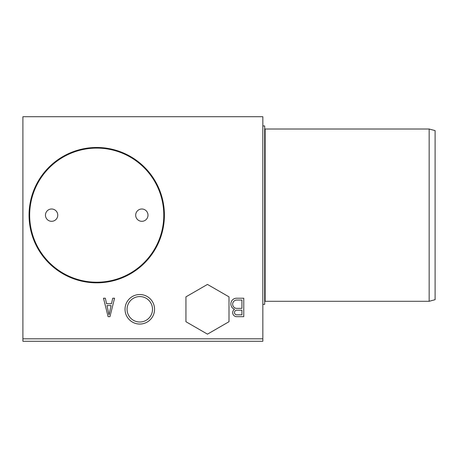 <?xml version="1.0" encoding="UTF-8"?>
<svg xmlns="http://www.w3.org/2000/svg" width="458" height="458" viewBox="0 0 458 458"><rect width="100%" height="100%" fill="white"/><g stroke="black" fill="none" stroke-linecap="round" stroke-linejoin="round"><path stroke-width="0.69" d="M262.835 125.95L264.684 125.95L264.684 304.364L262.835 304.364M264.684 128.589L265.119 129.024L265.119 301.29L264.684 301.725M265.119 129.024L429.157 129.024L429.157 301.29L265.119 301.29M429.157 129.024L435.1 130.616L435.1 299.698L429.157 301.29M229 321.716L229 296.853L207.468 284.424L185.937 296.853L185.937 321.716L207.468 334.151L229 321.716M22.9 338.817L22.9 341.279L262.835 341.279L262.835 116.721L22.9 116.721L22.9 338.817L262.835 338.817M243.765 316.667L243.765 298.215L236.385 298.215A5.725 5.725 0 0 0 234.536 309.287A4.013 4.013 0 0 0 236.385 316.667L243.765 316.667M114.569 298.215L112.725 298.215L111.494 303.751L106.571 303.751L105.34 298.215L103.497 298.215L108.111 316.667L109.954 316.667L114.569 298.215M125.028 309.287A14.765 14.765 0 0 0 139.793 324.052A14.765 14.765 0 0 0 154.558 309.287A14.765 14.765 0 0 0 139.793 294.523A14.765 14.765 0 0 0 125.028 309.287M164.399 215.157A67.675 67.675 0 0 1 62.889 273.764A67.675 67.675 0 0 1 62.889 156.55A67.675 67.675 0 0 1 164.399 215.157M163.787 215.157A67.057 67.057 0 0 1 63.198 273.231A67.057 67.057 0 0 1 63.198 157.083A67.057 67.057 0 0 1 163.787 215.157M57.765 215.157A6.154 6.154 0 0 0 51.611 209.003A6.154 6.154 0 0 0 45.457 215.157A6.154 6.154 0 0 0 51.611 221.311A6.154 6.154 0 0 0 57.765 215.157M147.997 215.157A6.154 6.154 0 0 0 141.843 209.003A6.154 6.154 0 0 0 135.688 215.157A6.154 6.154 0 0 0 141.843 221.311A6.154 6.154 0 0 0 147.997 215.157M152.508 309.287A12.715 12.715 0 0 1 139.793 322.003A12.715 12.715 0 0 1 127.078 309.287A12.715 12.715 0 0 1 139.793 296.572A12.715 12.715 0 0 1 152.508 309.287M109.033 314.823L111.082 305.595L106.983 305.595L109.033 314.823M236.385 308.366L241.921 308.366L241.921 300.059L236.385 300.059A4.179 4.179 0 0 0 236.385 308.366M241.921 314.823L241.921 310.209L236.385 310.209A2.353 2.353 0 0 0 236.385 314.823L241.921 314.823"/></g></svg>
